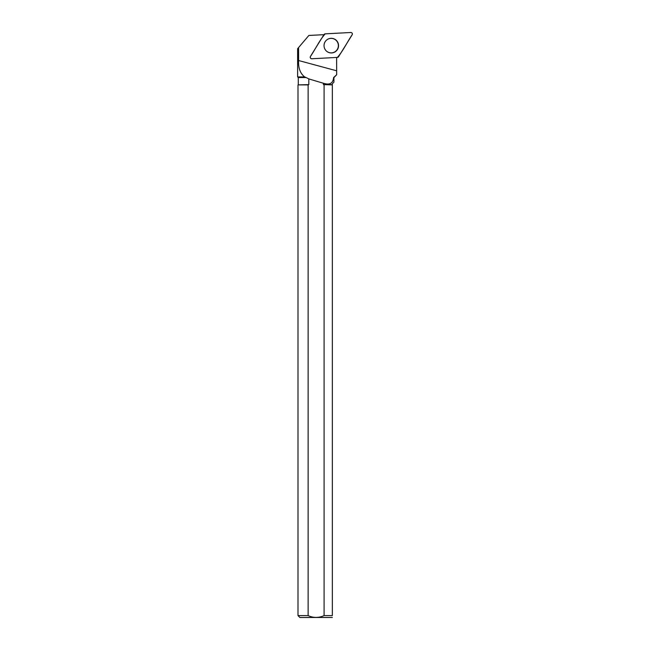 <?xml version="1.0" encoding="UTF-8"?>
<svg xmlns="http://www.w3.org/2000/svg" width="650" height="650" viewBox="0 0 650 650"><rect width="100%" height="100%" fill="white"/><g stroke="black" fill="none" stroke-linecap="round" stroke-linejoin="round"><path stroke-width="0.97" d="M311.789 58.752L337.382 57.411A1.511 1.503 87 0 0 338.577 56.704L352.146 34.808A1.511 1.503 87 0 0 350.797 32.5L325.203 33.841A1.511 1.503 87 0 0 324.009 34.547L310.44 56.444A1.511 1.503 87 0 0 311.789 58.752M337.553 41.917A7.321 7.264 87 0 0 326.885 39.812A7.321 7.264 87 0 0 327.511 51.878A7.321 7.264 87 0 0 337.553 41.917M324.09 84.898L324.09 615.599L332.345 615.599L332.345 84.898L323.416 84.614L332.345 84.614L332.345 83.728L333.938 82.136L333.938 77.569L336.676 74.75L333.58 77.569C333.06 83.362 329.672 85.256 323.416 83.241A139.254 16.282 -164.9 0 1 308.807 78.894L306.191 77.569L298.285 77.569L297.627 76.903L304.598 76.903L306.191 77.569M336.806 57.444A15.99 15.868 -93 0 0 336.611 59.995L336.676 74.75M323.741 34.986A15.99 15.868 -93 0 1 323.05 34.718L308.864 35.458L298.577 47.564L298.61 60.531C298.204 67.901 300.194 73.361 304.598 76.903M298.577 47.564L297.627 48.693L297.627 76.903L297.627 48.693M308.132 84.898L298.001 84.898L298.001 615.599L308.132 615.599C313.446 618.02 318.768 618.02 324.09 615.599C318.784 618.012 313.463 618.012 308.132 615.599L308.132 84.898L308.807 84.614L298.001 84.898M308.807 78.894L308.807 84.614M323.416 84.614L323.416 83.241M298.001 615.599L299.91 617.5L332.345 617.467M332.345 615.599C332.345 618.053 332.345 618.053 332.345 615.599M325.999 40.609A7.247 7.191 -93 0 1 336.318 40.56A7.247 7.191 -93 0 1 327.446 51.813A7.247 7.191 -93 0 1 326.552 51.171M325.211 33.841C319.418 40.349 315.502 49.075 310.44 56.444C309.977 57.752 310.424 58.524 311.789 58.752L337.374 57.411C343.168 50.911 347.084 42.177 352.146 34.816C352.617 33.499 352.162 32.727 350.797 32.5L325.211 33.841M326.796 39.877A7.174 7.117 -93 0 1 327.389 39.479M328.055 52.154A7.174 7.117 -93 0 1 327.421 51.821M336.619 70.785L298.61 60.531M298.285 84.614L298.285 77.569"/></g></svg>
